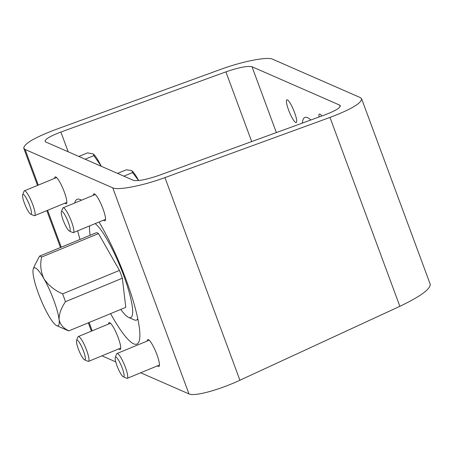 <?xml version="1.0" encoding="UTF-8"?>
<svg xmlns="http://www.w3.org/2000/svg" width="453" height="453" viewBox="0 0 453 453"><rect width="100%" height="100%" fill="white"/><g stroke="black" fill="none" stroke-linecap="round" stroke-linejoin="round"><path stroke-width="0.68" d="M329.982 117.423L164.96 177.599C143.029 185.69 118.142 190.577 112.746 187.848L25.102 149.484L23.766 148.278C23.884 143.828 34.434 137.616 55.402 129.643L220.43 69.468C242.361 61.376 267.247 56.489 272.644 59.218L360.282 97.582L361.619 98.788C361.505 103.239 350.956 109.45 329.982 117.423L399.857 306.319C420.174 296.568 430.305 289.229 430.248 284.314L361.619 98.788M399.857 306.319L239.914 380.231C218.663 390.163 194.382 396.686 188.975 393.917L140.69 372.779M147.259 341.024A14.541 2.746 67.6 0 1 147.808 339.591A14.541 2.746 67.6 0 1 148.403 339.637A14.541 2.746 67.6 0 1 156.421 353.289A14.541 2.746 67.6 0 1 158.901 366.477A14.541 2.746 67.6 0 1 157.497 365.848M108.527 324.071A14.541 2.746 67.6 0 1 109.077 322.638A14.541 2.746 67.6 0 1 109.666 322.683A14.541 2.746 67.6 0 1 117.689 336.336A14.541 2.746 67.6 0 1 120.17 349.523A14.541 2.746 67.6 0 1 118.765 348.895M54.626 178.357A14.541 2.746 67.6 0 1 55.175 176.925A14.541 2.746 67.6 0 1 55.764 176.97A14.541 2.746 67.6 0 1 63.788 190.622A14.541 2.746 67.6 0 1 66.268 203.81A14.541 2.746 67.6 0 1 64.864 203.182M93.358 195.311A14.541 2.746 67.6 0 1 93.907 193.878A14.541 2.746 67.6 0 1 94.501 193.924A14.541 2.746 67.6 0 1 102.52 207.576A14.541 2.746 67.6 0 1 105 220.764A14.541 2.746 67.6 0 1 103.595 220.135M110.594 313.635A78.312 14.796 -112.4 0 0 136.908 344.093A78.312 14.796 -112.4 0 0 126.211 280.09A78.312 14.796 -112.4 0 0 99.031 222.015M81.529 200.192A78.312 14.796 -112.4 0 0 77.169 199.309A78.312 14.796 -112.4 0 0 74.7 203.012M77.684 230.826A78.312 14.796 -112.4 0 0 79.988 239.461M101.959 355.826L115.764 361.873M60.883 132.044L225.905 71.868C238.742 67.452 247.446 65.742 252.015 66.744L339.654 105.102L340.322 105.708C340.265 107.933 334.994 111.036 324.507 115.022L159.479 175.198C146.642 179.614 137.944 181.325 133.375 180.322L45.73 141.965L45.062 141.359C45.124 139.133 50.396 136.03 60.883 132.044L68.188 151.789M287.355 99.858A12.305 2.327 67.6 0 1 294.144 111.41A12.305 2.327 67.6 0 1 296.245 122.57A12.305 2.327 67.6 0 1 289.399 112.078A12.305 2.327 67.6 0 1 286.857 99.819A12.305 2.327 67.6 0 1 287.355 99.858M319.059 117.01A12.305 2.327 67.6 0 1 319.388 114.06A12.305 2.327 67.6 0 1 319.892 114.099A12.305 2.327 67.6 0 1 321.777 116.019M310.905 119.983A67.123 12.684 -112.4 0 0 304.852 117.463A67.123 12.684 -112.4 0 0 302.366 123.097M56.778 325.69L67.95 330.582A40.277 7.61 67.6 0 0 68.918 330.832C63.528 328.442 60.249 324.705 59.077 319.614A31.325 5.917 67.6 0 1 56.778 325.69A31.325 5.917 67.6 0 1 48.233 314.869A31.325 5.917 67.6 0 1 33.137 274.071A31.325 5.917 67.6 0 1 33.329 268.861A31.325 5.917 67.6 0 1 43.986 278.816A31.325 5.917 67.6 0 1 59.077 319.614C58.992 314.093 61.127 308.119 65.487 301.692L122.355 278.227A40.277 7.61 67.6 0 0 119.456 270.401L98.499 233.595A40.277 7.61 67.6 0 0 96.415 232.683L39.547 256.149A40.277 7.61 67.6 0 1 41.625 257.061L98.499 233.595M41.625 257.061C39.921 264.643 40.708 271.896 43.986 278.816C48.352 285.305 54.558 290.322 62.588 293.867A40.277 7.61 67.6 0 1 65.487 301.692M68.918 330.832L125.787 307.366L122.355 278.227M62.588 293.867L119.456 270.401M39.547 256.149L34.66 265.492L33.329 268.861M90.17 235.26A51.461 9.723 67.6 0 1 89.66 225.883M95.175 223.606A51.461 9.723 67.6 0 1 124.711 278.329A51.461 9.723 67.6 0 1 128.635 317.417A51.461 9.723 67.6 0 1 120.775 309.433M137.797 318.725A55.934 10.572 67.6 0 1 136.5 320.056A55.934 10.572 67.6 0 1 134.218 319.863L128.635 317.417M116.002 357.111A10.679 2.016 -112.4 0 0 115.283 357.406A10.679 2.016 -112.4 0 0 117.774 367.717A10.679 2.016 -112.4 0 0 123.278 376.783A10.679 2.016 -112.4 0 0 122.253 368.091A10.679 2.016 -112.4 0 0 116.002 357.111M123.278 376.783L126.704 378.283A13.426 2.537 -112.4 0 0 127.253 378.329A13.426 2.537 -112.4 0 0 124.96 366.154A13.426 2.537 -112.4 0 0 117.559 353.55A13.426 2.537 -112.4 0 0 117.01 353.504A13.426 2.537 -112.4 0 0 116.659 353.923L115.283 357.406M77.27 340.158A10.679 2.016 -112.4 0 0 76.551 340.452A10.679 2.016 -112.4 0 0 79.043 350.764A10.679 2.016 -112.4 0 0 84.547 359.829A10.679 2.016 -112.4 0 0 83.522 351.137A10.679 2.016 -112.4 0 0 77.27 340.158M84.547 359.829L87.973 361.33A13.426 2.537 -112.4 0 0 88.522 361.375A13.426 2.537 -112.4 0 0 86.229 349.201A13.426 2.537 -112.4 0 0 78.828 336.602A13.426 2.537 -112.4 0 0 78.278 336.551A13.426 2.537 -112.4 0 0 77.922 336.97L76.551 340.452M23.369 194.445A10.679 2.016 -112.4 0 0 22.65 194.739A10.679 2.016 -112.4 0 0 25.142 205.05A10.679 2.016 -112.4 0 0 30.645 214.116A10.679 2.016 -112.4 0 0 29.621 205.424A10.679 2.016 -112.4 0 0 23.369 194.445M30.645 214.116L34.071 215.617A13.426 2.537 -112.4 0 0 34.621 215.662A13.426 2.537 -112.4 0 0 32.327 203.488A13.426 2.537 -112.4 0 0 24.926 190.889A13.426 2.537 -112.4 0 0 24.377 190.838A13.426 2.537 -112.4 0 0 24.02 191.257L22.65 194.739M93.85 155.634L101.059 165.883A22.373 4.23 -112.4 0 0 93.38 154.071L93.85 155.634L85.158 159.218M78.833 156.449L87.525 152.865L93.182 153.907M101.24 166.257A22.373 4.23 -112.4 0 0 101.059 165.883M62.101 211.398A10.679 2.016 -112.4 0 0 61.382 211.693A10.679 2.016 -112.4 0 0 63.873 222.004A10.679 2.016 -112.4 0 0 69.377 231.07A10.679 2.016 -112.4 0 0 68.352 222.378A10.679 2.016 -112.4 0 0 62.101 211.398M69.377 231.07L72.803 232.57A13.426 2.537 -112.4 0 0 73.352 232.616A13.426 2.537 -112.4 0 0 71.059 220.441A13.426 2.537 -112.4 0 0 63.658 207.836A13.426 2.537 -112.4 0 0 63.109 207.791A13.426 2.537 -112.4 0 0 62.757 208.21L61.382 211.693M117.565 173.403L126.257 169.818L131.234 170.453L131.914 170.86L132.582 172.587L138.437 180.339M132.582 172.587L123.89 176.172M138.629 180.543A22.373 4.23 -112.4 0 0 132.112 171.024L131.914 170.86M164.96 177.599L239.914 380.231M112.746 187.848L188.975 393.917M25.102 149.484L38.279 185.101M47.599 210.305L61.246 247.196M89.105 322.502L92.18 330.815M225.905 71.868L251.692 141.574M252.015 66.744L276.364 132.576M339.654 105.102L340.197 106.568M23.766 148.278L37.508 185.424M46.829 210.622L60.476 247.514M88.329 322.819L91.41 331.137M136.5 320.056L137.95 319.456M149.213 340.22L117.01 353.504M159.456 365.039L127.253 378.329M110.481 323.266L78.278 336.551M120.719 348.085L88.522 361.375M56.58 177.553L24.377 190.838M66.818 202.372L34.621 215.662M95.311 194.507L63.109 207.791M105.555 219.326L73.352 232.616"/></g></svg>

